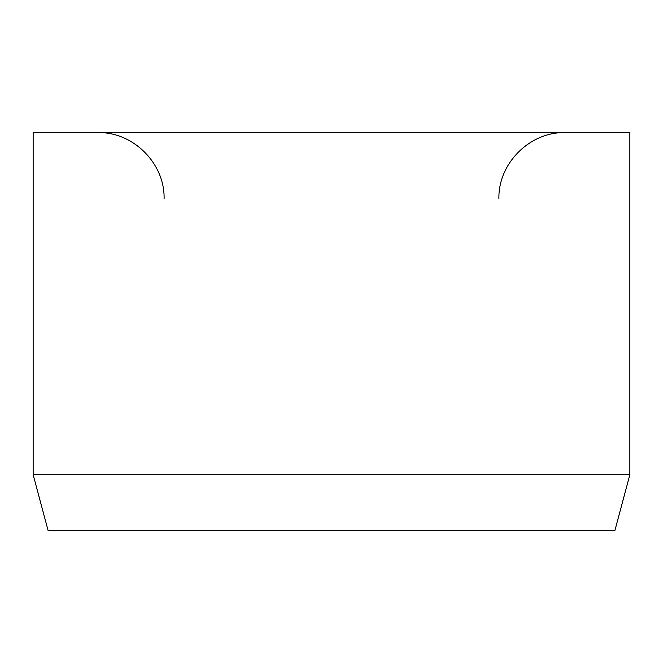 <?xml version="1.0" encoding="UTF-8"?>
<svg xmlns="http://www.w3.org/2000/svg" width="663" height="663" viewBox="0 0 663 663"><rect width="100%" height="100%" fill="white"/><g stroke="black" fill="none" stroke-linecap="round" stroke-linejoin="round"><path stroke-width="0.99" d="M629.85 474.725L629.85 132.6L33.15 132.6L33.15 474.725L48.068 530.4L614.933 530.4L629.85 474.725L33.15 474.725M498.907 198.9C497.996 163.479 529.778 131.688 565.207 132.6M164.093 198.9C165.004 163.479 133.222 131.688 97.793 132.6"/></g></svg>
